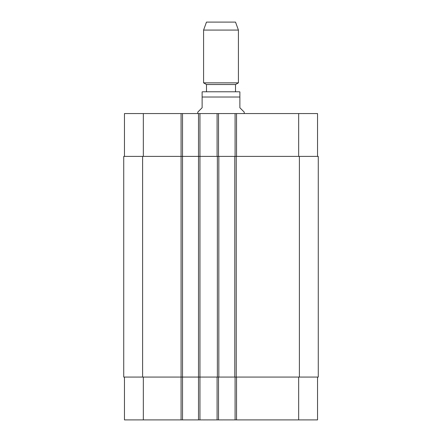 <?xml version="1.0" encoding="UTF-8"?>
<svg xmlns="http://www.w3.org/2000/svg" width="442" height="442" viewBox="0 0 442 442"><rect width="100%" height="100%" fill="white"/><g stroke="black" fill="none" stroke-linecap="round" stroke-linejoin="round"><path stroke-width="0.66" d="M244.227 113.566L244.227 112.113L239.873 107.76L239.873 91.859L239.873 97.013L202.127 97.013L202.127 107.76L197.773 112.113L197.773 113.566M202.127 97.013L202.127 91.859L202.127 97.013M235.52 84.527L206.48 84.527L206.48 91.787L203 91.787L239 91.787L235.52 91.787L235.52 84.527L238.42 82.853L238.42 30.078L203.58 30.078L203.58 82.853L238.42 82.853M221 91.787L235.52 91.787M203.58 30.078L206.48 22.1L235.52 22.1L238.42 30.078M124.456 377.07L124.456 419.9L317.544 419.9L317.544 377.07M124.456 156.396L124.456 113.566L317.544 113.566L317.544 156.396M182.524 419.9L182.524 156.396L123.727 156.396L123.727 377.07L318.273 377.07L318.273 156.396L182.524 156.396L182.524 113.566M198.497 419.9L198.497 113.566M218.53 156.396L218.53 113.566M235.083 156.396L235.083 113.566M218.53 377.07L218.53 419.9M235.083 377.07L235.083 419.9M218.823 156.396L218.823 377.07M234.79 377.07L234.79 156.396M143.33 156.396L143.33 113.566M181.076 419.9L181.076 113.566M199.95 419.9L199.95 113.566M217.083 156.396L217.083 113.566M236.536 156.396L236.536 113.566M298.67 156.396L298.67 113.566M143.33 377.07L143.33 419.9M217.083 377.07L217.083 419.9M236.536 377.07L236.536 419.9M298.67 377.07L298.67 419.9M217.37 156.396L217.37 377.07M142.6 156.396L142.6 377.07M299.4 156.396L299.4 377.07M236.243 156.396L236.243 377.07M239.873 91.859L239 91.787M202.127 91.859L203 91.787M206.48 84.527L203.58 82.853"/></g></svg>
